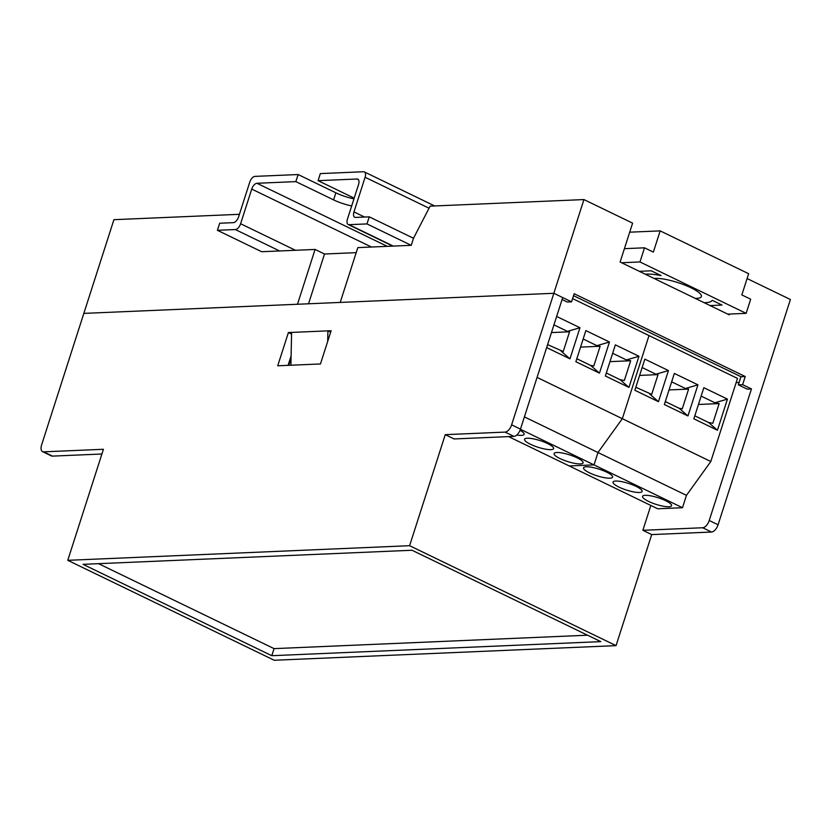 <?xml version="1.0" encoding="UTF-8"?>
<svg xmlns="http://www.w3.org/2000/svg" width="832" height="832" viewBox="0 0 832 832"><rect width="100%" height="100%" fill="white"/><g stroke="black" fill="none" stroke-linecap="round" stroke-linejoin="round"><path stroke-width="1.25" d="M650.842 505.45L642.866 530.306L702.686 527.748A7.634 3.91 -64.2 0 0 709.228 520.489L751.462 388.939L747.188 389.116L738.338 384.842L740.958 376.709L573.539 295.672L740.958 376.709L745.222 376.522L574.163 293.717L571.553 301.85L567.278 302.037L562.078 299.52M571.553 301.85L553.852 293.29L340.205 302.432L357.812 247.614L411.216 245.326L413.494 238.254L430.113 206.149L583.939 199.576L553.852 293.29L83.834 313.394L113.922 219.679L239.418 214.313M217.422 230.308L235.373 229.549A6.105 3.13 -64.2 0 0 240.604 223.735L251.732 189.082A6.105 3.13 115.8 0 1 256.974 183.279L295.849 181.615L298.126 174.543L254.966 176.384A6.105 3.13 -64.2 0 0 249.735 182.198L238.607 216.85A6.105 3.13 115.8 0 1 233.376 222.654L219.7 223.236L217.422 230.308L261.664 251.722L315.078 249.444L324.522 254.01L356.19 252.658M101.91 454.002L52.447 456.123A7.634 3.91 115.8 0 1 51.397 455.915L42.546 451.63A7.634 3.91 -64.2 0 1 41.6 444.954L83.834 313.394L297.482 304.252L315.078 249.444M288.777 365.321L291.044 358.259M738.338 384.842L742.612 384.654L751.462 388.939M583.939 199.576L632.611 223.132L620.121 262.028L729.248 314.85L729.498 314.059M747.094 278.543L790.4 299.51L718.078 524.774A7.634 3.91 115.8 0 1 711.526 532.033L702.686 527.748M745.222 376.522L742.612 384.654M308.537 303.784L324.522 254.01M330.658 332.176L327.922 330.855L291.606 332.405L290.898 365.227M327.694 341.401L327.922 330.855M695.25 298.397A26.707 6.094 -162.2 0 0 701.116 294.965A26.707 6.094 -162.2 0 0 690.914 287.747A26.707 6.094 -162.2 0 0 654.108 278.481M704.122 302.692A38.147 8.705 -162.2 0 0 712.192 300.29L722.041 305.063L710.07 305.573M639.288 271.305L651.248 270.795L661.107 275.569A38.147 8.705 -162.2 0 0 645.237 274.186M727.771 314.132L746.148 313.352L750.682 299.208L741.832 294.923L748.654 273.707L660.171 230.88L629.699 232.18M746.148 313.352L639.964 261.955L644.509 247.811L653.359 252.096L660.171 230.88M639.964 261.955L621.587 262.746M644.509 247.811L624.406 248.674M363.501 171.746L320.341 173.597L318.074 180.669L356.959 179.005A6.105 3.13 115.8 0 1 357.802 179.161A6.105 3.13 115.8 0 1 358.561 184.517L347.433 219.17A6.105 3.13 -64.2 0 0 348.192 224.515A6.105 3.13 -64.2 0 0 349.034 224.682L366.974 223.912L369.252 216.84L355.576 217.422A6.105 3.13 115.8 0 1 354.734 217.266A6.105 3.13 115.8 0 1 353.974 211.91L365.102 177.258A6.105 3.13 -64.2 0 0 364.343 171.912A6.105 3.13 -64.2 0 0 363.501 171.746M354.182 198.141L318.074 180.669M295.849 181.615L333.611 199.888A19.833 4.524 -162.2 0 0 351.686 205.93M366.974 223.912L411.216 245.326M369.252 216.84L413.494 238.254M298.126 174.543L335.878 192.816A19.833 4.524 -162.2 0 0 353.954 198.858M645.268 495.321A15.257 3.484 -162.2 0 0 642.533 496.371A15.257 3.484 -162.2 0 0 652.07 502.944A15.257 3.484 -162.2 0 0 668.855 506.74A15.257 3.484 -162.2 0 0 671.59 505.7A15.257 3.484 -162.2 0 0 662.054 499.127A15.257 3.484 -162.2 0 0 645.268 495.321M586.279 466.773A15.257 3.484 -162.2 0 0 583.544 467.823A15.257 3.484 -162.2 0 0 593.081 474.396A15.257 3.484 -162.2 0 0 609.866 478.192A15.257 3.484 -162.2 0 0 612.602 477.152A15.257 3.484 -162.2 0 0 603.065 470.569A15.257 3.484 -162.2 0 0 586.279 466.773M615.774 481.052A15.257 3.484 -162.2 0 0 613.038 482.092A15.257 3.484 -162.2 0 0 622.575 488.675A15.257 3.484 -162.2 0 0 639.361 492.471A15.257 3.484 -162.2 0 0 642.096 491.421A15.257 3.484 -162.2 0 0 632.559 484.848A15.257 3.484 -162.2 0 0 615.774 481.052M572.593 298.594L737.495 378.404L710.809 461.51L686.462 495.342L682.49 507.718L657.706 508.778L569.223 465.951L594.006 464.89L682.49 507.718M634.858 390.26L644.852 359.143L668.45 370.562L658.455 401.69L634.858 390.26M537.066 377.416L622.326 418.683L649.012 335.577L622.326 418.683L710.809 461.51M687.95 415.958L664.352 404.539L674.346 373.422L697.944 384.842L687.95 415.958L679.068 408.221L682.261 408.834L688.605 389.095L685.412 388.492L697.944 384.842M693.846 418.818L703.841 387.691L727.438 399.121L717.444 430.238L693.846 418.818M524.389 416.894L597.979 452.514L622.326 418.683L597.979 452.514L686.462 495.342M520.416 429.27L594.006 464.89L597.979 452.514L594.006 464.89L569.223 465.951L508.612 436.613M685.412 388.492L671.642 381.826M665.309 401.565L679.068 408.221M688.605 389.095L669.042 389.938M635.814 387.286L651.706 394.358L658.039 374.618L655.918 374.213L668.45 370.562M655.918 374.213L642.148 367.557M649.574 393.952L658.455 401.69M658.039 374.618L639.631 375.409M694.803 415.834L708.562 422.5L712.826 423.311L719.16 403.582L714.906 402.761L727.438 399.121M714.906 402.761L701.137 396.105M708.562 422.5L717.444 430.238M719.16 403.582L698.454 404.466M556.785 452.494A15.257 3.484 -162.2 0 0 554.05 453.544A15.257 3.484 -162.2 0 0 563.586 460.117A15.257 3.484 -162.2 0 0 580.372 463.913A15.257 3.484 -162.2 0 0 583.107 462.873A15.257 3.484 -162.2 0 0 573.57 456.29A15.257 3.484 -162.2 0 0 556.785 452.494M516.776 435.001A15.257 3.484 -162.2 0 0 521.394 435.365A15.257 3.484 -162.2 0 0 524.118 434.325A15.257 3.484 -162.2 0 0 520.042 430.279M527.29 438.225A15.257 3.484 -162.2 0 0 524.555 439.265A15.257 3.484 -162.2 0 0 534.092 445.848A15.257 3.484 -162.2 0 0 550.888 449.644A15.257 3.484 -162.2 0 0 553.613 448.594A15.257 3.484 -162.2 0 0 544.076 442.021A15.257 3.484 -162.2 0 0 527.29 438.225M556.639 316.451L579.966 327.735L569.972 358.852L546.645 347.568M599.466 373.131L575.869 361.712L585.863 330.595L609.461 342.014L599.466 373.131L590.585 365.394L593.778 366.007L600.122 346.268L596.929 345.665L609.461 342.014M605.363 375.991L615.358 344.864L638.955 356.283L628.961 387.41L605.363 375.991M596.929 345.665L583.159 338.998M576.826 358.738L590.585 365.394M600.122 346.268L580.559 347.11M547.602 344.594L563.222 351.53L569.556 331.791L567.434 331.386L579.966 327.735M567.434 331.386L553.935 324.854M561.101 351.125L569.972 358.852M569.556 331.791L551.46 332.571M606.32 373.006L620.079 379.673L624.343 380.484L630.677 360.755L626.423 359.934L638.955 356.283M626.423 359.934L612.654 353.278M620.079 379.673L628.961 387.41M630.677 360.755L609.97 361.639M736.143 382.616L739.097 382.491M291.096 355.982L288.09 365.342M520.468 429.125L562.702 297.575L553.852 293.29L511.618 424.84L520.468 429.125A7.634 3.91 115.8 0 1 513.916 436.384L454.095 438.942L445.255 434.658L409.604 545.698L67.766 560.321L103.418 449.28L43.607 451.838L52.447 456.123M642.866 530.306L651.706 534.591L711.526 532.033M277.722 365.789L320.455 363.958L331.126 330.72L288.402 332.55L277.722 365.789M513.916 436.384L505.076 432.099L445.255 434.658M505.076 432.099A7.634 3.91 -64.2 0 0 511.618 424.84M42.546 451.63A7.634 3.91 -64.2 0 0 43.607 451.838M651.706 534.591L616.054 645.632L274.227 660.254L67.766 560.321M412.038 550.254L83.023 564.335L271.794 655.699L600.798 641.628L412.038 550.254M409.604 545.698L616.054 645.632M291.564 334.079L288.402 332.55M98.54 563.67L274.061 648.627L587.558 635.211M274.061 648.627L271.794 655.699M235.373 229.549L279.614 250.962M240.604 223.735L295.443 250.276M251.732 189.082L371.457 247.031M256.974 183.279L387.286 246.355M356.959 179.005L358.446 179.722M349.034 224.682L393.276 246.095M353.974 211.91L364.572 217.038M365.102 177.258L429.052 208.208M335.878 192.816L333.611 199.888M709.228 520.489L718.078 524.774M641.098 272.189L641.41 271.222M348.192 224.515L392.808 246.116M364.343 171.912L434.689 205.962"/></g></svg>
